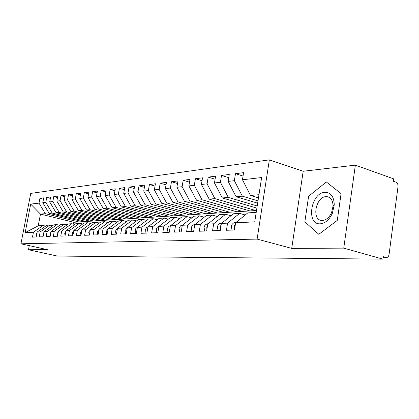 <?xml version="1.0" encoding="UTF-8"?>
<svg xmlns="http://www.w3.org/2000/svg" width="419" height="419" viewBox="0 0 419 419"><rect width="100%" height="100%" fill="white"/><g stroke="black" fill="none" stroke-linecap="round" stroke-linejoin="round"><path stroke-width="0.63" d="M355.364 165.144L303.183 171.256L291.724 248.394L343.758 248.132L355.364 165.144L393.593 178.829L393.273 181.233L395.971 182.192C397.463 182.951 398.144 184.444 398.008 186.675L389.047 254.501C388.67 256.475 387.764 257.481 386.334 257.512L383.128 257.491M269.359 159.864L30.728 193.41L20.95 243.795L257.114 239.102L269.359 159.864L303.183 171.256M256.501 210.5L73.817 222.28L40.475 214.093L38.234 225.794L25.156 232.629L33.415 232.246L32.473 237.123L36.217 236.992L37.16 232.068L40.151 231.927L39.203 236.887L43.068 236.751L44.021 231.749L47.111 231.602L46.153 236.641L50.144 236.499L51.108 231.414L54.297 231.267L53.333 236.389L57.461 236.243L58.43 231.073L61.734 230.916L60.755 236.122L65.024 235.976L66.008 230.717L69.423 230.555L68.433 235.855L72.854 235.698L73.844 230.35L77.379 230.183L76.384 235.572L80.956 235.41L81.962 229.968L85.623 229.795L84.617 235.284L89.352 235.117L90.368 229.575L94.165 229.397L93.144 234.98L98.062 234.808L99.083 229.167L103.022 228.984L101.99 234.671L107.091 234.488L108.123 228.743L112.213 228.549L111.171 234.347L116.466 234.158L117.509 228.303L121.756 228.104L120.703 234.006L126.208 233.812L127.261 227.847L131.671 227.637L130.613 233.661L136.332 233.456L137.395 227.37L141.983 227.156L140.915 233.294L146.865 233.084L147.944 226.873L152.715 226.653L151.636 232.917L157.832 232.697L158.921 226.36L163.897 226.129L162.808 232.524L169.266 232.294L170.36 225.825L175.551 225.579L174.451 232.11L181.186 231.875L182.296 225.265L187.712 225.013L186.596 231.681L193.636 231.435L194.751 224.678L200.408 224.416L199.287 231.236L206.64 230.974L207.766 224.071L213.685 223.793L212.548 230.769L220.247 230.497L221.384 223.432L227.575 223.144L226.433 230.277L234.488 229.994L235.635 222.767L254.736 221.871L261.624 177.556L242.46 179.761L243.586 172.654L235.488 173.67L234.362 180.689L228.151 181.401L229.266 174.456L221.531 175.43L220.415 182.291L214.476 182.972L215.586 176.179L208.191 177.111L207.086 183.826L201.403 184.475L202.503 177.829L195.422 178.719L194.327 185.287L188.885 185.916L189.975 179.405L183.192 180.264L182.108 186.696L176.891 187.293L177.975 180.919L171.471 181.741L170.392 188.042L165.39 188.613L166.463 182.37L160.22 183.155L159.152 189.33L154.349 189.886L155.412 183.763L149.415 184.517L148.357 190.572L143.743 191.101L144.796 185.098L139.029 185.827L137.982 191.766L133.546 192.274L134.588 186.387L129.042 187.084L128.005 192.913L123.736 193.4L124.762 187.623L119.425 188.299L118.399 194.013L114.287 194.484L115.309 188.817L110.16 189.461L109.15 195.076L105.185 195.532L106.196 189.964L101.236 190.587L100.23 196.102L96.407 196.542L97.407 191.069L92.625 191.672L91.63 197.092L87.938 197.511L88.928 192.138L84.308 192.719L83.323 198.046L79.762 198.454L80.747 193.169L76.284 193.735L75.31 198.967L71.864 199.36L72.838 194.165L68.527 194.709L67.559 199.858L64.233 200.24L65.191 195.128L61.022 195.657L60.069 200.717L56.848 201.089L57.801 196.061L53.768 196.569L52.82 201.549L49.704 201.906L50.647 196.961L46.745 197.454L45.807 202.356L42.79 202.702L43.723 197.836L39.941 198.313L43.456 199.214M25.156 232.629L30.687 204.095L39.009 203.136L39.941 198.313M82.904 221.693L49.107 213.329L52.155 213.062L86.11 221.489M42.79 202.702L49.107 213.329M45.807 202.356L52.155 213.062M38.234 225.794L43.031 225.501L45.624 226.119M33.415 232.246L43.031 225.501M90.258 221.222L56.099 212.711L59.247 212.428L93.563 221.007M49.704 201.906L56.099 212.711M52.82 201.549L59.247 212.428M37.16 232.068L46.834 225.265L49.871 225.076L52.553 225.721M40.151 231.927L49.871 225.076M97.842 220.729L63.316 212.066L66.569 211.778L101.262 220.509M56.848 201.089L63.316 212.066M60.069 200.717L66.569 211.778M44.021 231.749L53.805 224.835L56.942 224.642L59.708 225.312M47.111 231.602L56.942 224.642M105.677 220.226L70.774 211.406L74.137 211.108L109.207 219.996M64.233 200.24L70.774 211.406M67.559 199.858L74.137 211.108M51.108 231.414L61.001 224.395L64.238 224.196L67.098 224.888M54.297 231.267L64.238 224.196M113.769 219.703L78.484 210.72L81.962 210.411L117.414 219.467M71.864 199.36L78.484 210.72M75.31 198.967L81.962 210.411M58.43 231.073L68.433 223.935L71.785 223.73L74.744 224.453M61.734 230.916L71.785 223.73M122.133 219.163L86.461 210.013L90.059 209.694L125.904 218.922M79.762 198.454L86.461 210.013M83.323 198.046L90.059 209.694M66.008 230.717L76.122 223.463L79.589 223.248L82.648 224.003M69.423 230.555L79.589 223.248M130.78 218.608L94.715 209.28L98.439 208.95L134.682 218.357M87.938 197.511L94.715 209.28M91.63 197.092L98.439 208.95M73.844 230.35L84.078 222.971L87.66 222.751L90.829 223.537M77.379 230.183L87.66 222.751M139.731 218.032L103.268 208.521L107.128 208.18L143.769 217.77M96.407 196.542L103.268 208.521M100.23 196.102L107.128 208.18M81.962 229.968L92.306 222.468L96.019 222.238L99.303 223.055M85.623 229.795L96.019 222.238M148.996 217.435L112.124 207.735L116.126 207.379L153.176 217.162M105.185 195.532L112.124 207.735M109.15 195.076L116.126 207.379M90.368 229.575L100.832 221.939L104.682 221.703L108.086 222.557M94.165 229.397L104.682 221.703M158.592 216.817L121.316 206.923L125.464 206.551L162.928 216.534M114.287 194.484L121.316 206.923M118.399 194.013L125.464 206.551M99.083 229.167L109.668 221.394L113.659 221.153L117.189 222.044M103.022 228.984L113.659 221.153M168.543 216.173L130.848 206.075L135.159 205.692L173.037 215.885M123.736 193.4L130.848 206.075M128.005 192.913L135.159 205.692M108.123 228.743L118.834 220.834L122.971 220.577L126.638 221.515M112.213 228.549L122.971 220.577M178.861 215.507L140.747 205.195L145.225 204.797L183.527 215.209M133.546 192.274L140.747 205.195M137.982 191.766L145.225 204.797M117.509 228.303L128.345 220.247L132.64 219.98L136.447 220.965M121.756 228.104L132.64 219.98M189.577 214.816L151.034 204.283L155.69 203.87L194.416 214.507M143.743 191.101L151.034 204.283M148.357 190.572L155.69 203.87M127.261 227.847L138.218 219.64L142.685 219.362L146.645 220.394M131.671 227.637L142.685 219.362M200.701 214.099L161.729 203.335L166.573 202.906L205.734 213.774M154.349 189.886L161.729 203.335M159.152 189.33L166.573 202.906M137.395 227.37L148.483 219.006L153.124 218.723L157.24 219.802M141.983 227.156L153.124 218.723M212.265 213.355L172.864 202.346L177.907 201.9L217.503 213.014M165.39 188.613L172.864 202.346M170.392 188.042L177.907 201.9M147.944 226.873L159.152 218.351L163.986 218.053L168.276 219.189M152.715 226.653L163.986 218.053M224.301 212.58L184.46 201.319L189.718 200.853L229.748 212.229M176.891 187.293L184.46 201.319M182.108 186.696L189.718 200.853M158.921 226.36L170.266 217.665L175.299 217.356L179.767 218.556M163.897 226.129L175.299 217.356M236.829 211.773L196.548 200.245L202.031 199.758L242.501 211.406M188.885 185.916L196.548 200.245M194.327 185.287L202.031 199.758M170.36 225.825L181.836 216.953L187.084 216.628L191.74 217.896M175.551 225.579L187.084 216.628M249.881 210.93L209.16 199.125L214.884 198.616L255.8 210.548M201.403 184.475L209.16 199.125M207.086 183.826L214.884 198.616M182.296 225.265L193.903 216.209L199.376 215.874L204.236 217.21M187.712 225.013L199.376 215.874M256.873 208.107L222.332 197.957L228.313 197.422L257.208 205.97M214.476 182.972L222.332 197.957M220.415 182.291L228.313 197.422M194.751 224.678L206.488 215.434L212.203 215.083L217.288 216.497M200.408 224.416L212.203 215.083M257.643 203.157L236.101 196.736L242.36 196.176L257.999 200.874M228.151 181.401L236.101 196.736M234.362 180.689L242.36 196.176M207.766 224.071L219.64 214.628L225.611 214.256L230.932 215.754M213.685 223.793L225.611 214.256M383.139 257.428L385.993 257.449L383.238 256.669L382.914 259.136L343.758 248.132M385.993 257.449L386.334 257.512M258.465 197.862L250.51 195.453L258.958 194.704M242.46 179.761L250.51 195.453M221.384 223.432L233.388 213.779L239.637 213.391L245.204 214.984M227.575 223.144L239.637 213.391M29.272 245.639L28.482 249.745L57.298 256.051L382.914 259.136M291.724 248.394L257.114 239.102M28.482 249.745L47.342 249.645L20.95 243.795M304.849 221.819L318.796 234.294L337.29 220.404L341.076 193.641L326.349 181.977L308.609 196.244L304.849 221.819L308.609 196.244L326.349 181.977L341.076 193.641L337.29 220.404L318.796 234.294L304.849 221.819M73.817 222.28L73.472 224.139M78.882 221.955L45.289 213.669L40.475 214.093L30.687 204.095M235.635 222.767L247.776 212.894L256.213 212.375M39.009 203.136L45.289 213.669M235.488 173.67L243.046 176.064M221.531 175.43L228.748 177.682M208.191 177.111L215.088 179.232M195.422 178.719L202.026 180.72M183.192 180.264L189.519 182.15M171.471 181.741L177.53 183.527M160.22 183.155L166.034 184.852M149.415 184.517L154.999 186.125M139.029 185.827L144.398 187.356M129.042 187.084L134.206 188.54M119.425 188.299L124.396 189.681M110.16 189.461L114.953 190.786M101.236 190.587L105.85 191.85M92.625 191.672L97.077 192.881M84.308 192.719L88.608 193.877M76.284 193.735L80.432 194.84M68.527 194.709L72.539 195.773M61.022 195.657L64.903 196.673M53.768 196.569L57.518 197.548M46.745 197.454L50.374 198.391M235.494 223.657L234.352 226.187L234.63 229.104M232.026 230.078L231.34 226.312L231.901 224.631L233.446 223.018L236.714 221.887M221.206 224.532L220.268 226.768L220.436 229.313M218.069 230.57L217.388 226.889L217.943 225.249L219.472 223.667L222.3 222.693M207.552 225.396L206.808 227.328L206.886 229.481M204.723 231.042L204.058 227.444L204.603 225.836L205.86 224.443L208.542 223.458M194.489 226.26L193.934 227.863L193.934 229.612M191.96 231.492L191.3 227.973L191.698 226.689L193.086 225.04L195.39 224.181M181.977 227.161L181.558 229.664M179.735 231.927L179.086 228.475L179.348 227.522L180.61 225.778L182.81 224.867M320.31 223.809C325.254 223.301 329.25 219.849 332.304 213.454L334.257 204.875C333.99 196.616 330.858 192.426 324.856 192.316C310.668 192.803 305.928 225.003 320.31 223.809M322.51 220.462C326.254 220.059 329.271 217.445 331.565 212.632L333.037 206.169C332.943 200.591 330.942 197.422 327.045 196.663L325.94 196.647C315.716 196.878 311.49 219.896 321.614 220.436L322.51 220.462M169.962 228.198L169.732 229.549M168.019 232.341L167.38 228.963L167.637 228.025L168.888 226.318L170.758 225.516M156.779 232.734L156.297 228.805L157.418 227.019L159.21 226.14M145.99 233.116L145.513 229.266L146.619 227.517L148.132 226.726M135.615 233.483L135.148 229.706L136.039 228.187L137.5 227.292M125.642 233.833L125.035 230.717L127.266 227.842M116.042 234.174L115.445 231.115L117.503 228.35M106.798 234.499L106.211 231.498L108.107 228.847M97.889 234.813L97.308 231.869L99.052 229.329M89.299 235.117L88.723 232.22L90.326 229.801M80.967 235.352L80.438 232.566L81.904 230.261M72.885 235.515L72.44 232.896L73.775 230.707M65.081 235.667L64.709 233.221L65.924 231.147M57.539 235.808L57.235 233.53L58.335 231.576M50.249 235.944L50.008 233.828L50.998 231.995M43.194 236.07L43.01 234.116L43.895 232.409M36.369 236.19L36.238 234.399L37.019 232.817M235.719 222.699L233.996 222.777M221.468 223.364L220.017 223.432M207.85 224.008L206.656 224.06M194.835 224.615L193.871 224.663M182.375 225.202L181.626 225.239M170.439 225.762L169.889 225.789M159 226.302L158.628 226.318M333.037 206.169L334.257 204.875M331.565 212.632L332.304 213.454M329.203 197.354L327.045 196.663"/></g></svg>
